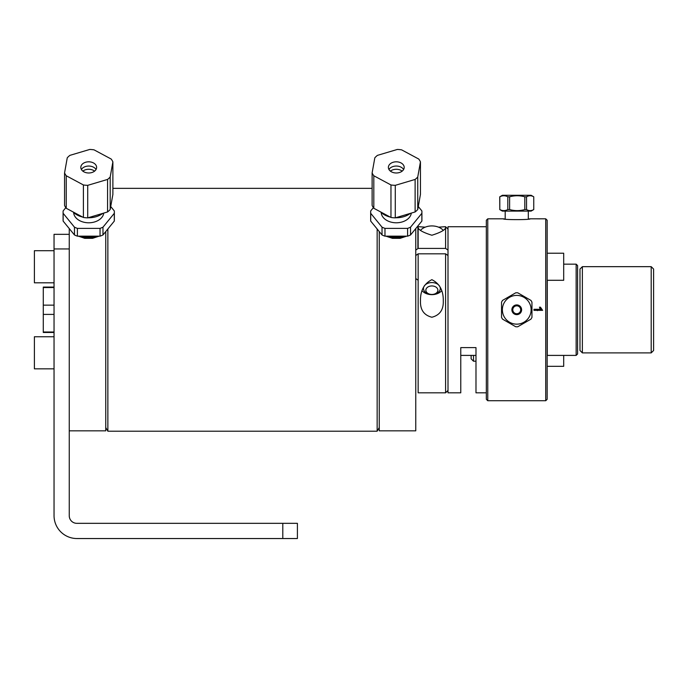 <?xml version="1.0" encoding="UTF-8"?>
<svg xmlns="http://www.w3.org/2000/svg" width="688" height="688" viewBox="0 0 688 688"><rect width="100%" height="100%" fill="white"/><g stroke="black" fill="none" stroke-linecap="round" stroke-linejoin="round"><path stroke-width="1.03" d="M297.405 538.541L297.405 523.327L76.824 523.327A7.568 7.568 0 0 1 69.256 515.759L69.256 248.944L54.042 248.944L54.042 515.639A22.902 22.902 0 0 0 76.944 538.541L297.405 538.541M54.042 234.333L69.256 234.333L54.042 234.333L54.042 248.944M407.606 228.373L407.606 236.165L384.97 236.165L384.97 228.373L407.606 228.373A25.628 18.12 180 0 0 410.538 227.178L421.864 213.314L421.864 221.106L410.538 234.969L410.538 227.178M382.029 227.178L382.029 234.969L370.712 221.106L370.712 213.314L382.029 227.178A25.628 18.12 180 0 0 384.97 228.373M384.97 236.165A25.628 18.12 180 0 1 382.029 234.969M370.712 221.106A25.628 18.12 180 0 1 370.66 219.911L370.66 212.119A25.628 18.12 180 0 1 370.712 210.915L373.378 207.656M370.712 213.314A25.628 18.12 180 0 1 370.66 212.119M410.538 234.969A25.628 18.12 180 0 1 407.606 236.165M411.312 213.091A15.093 10.673 180 0 1 395.875 222.783A15.093 10.673 180 0 1 381.204 212.515M421.864 213.314A25.628 18.12 180 0 0 421.916 212.119A25.628 18.12 180 0 0 421.864 210.915L418.287 206.538M402.48 236.165A18.327 12.96 180 0 1 390.096 236.165M421.916 212.119L421.916 219.911A25.628 18.12 180 0 1 421.864 221.106M410.34 213.383A19.015 13.442 180 0 1 395.617 217.761M390.182 217.055A19.015 13.442 180 0 1 380.593 211.913M390.965 217.477A25.387 17.957 0 0 0 395.282 217.864L395.282 185.339L415.122 179.439A25.387 17.957 0 0 0 417.754 176.988L420.445 161.886A25.387 17.957 0 0 0 418.76 159.048L401.611 149.846A25.387 17.957 0 0 0 397.294 149.459L377.445 155.368A25.387 17.957 0 0 0 374.822 157.819L372.122 172.92L372.122 205.437A25.387 17.957 0 0 0 373.816 208.275L373.816 175.758L390.965 184.96L390.965 217.477L373.816 208.275M372.122 172.92A25.387 17.957 0 0 0 373.816 175.758M390.965 184.96A25.387 17.957 0 0 0 395.282 185.339M420.445 161.886L420.445 194.403L417.754 209.505L417.754 176.988M415.122 179.439L415.122 211.956L395.282 217.864M415.122 211.956A25.387 17.957 0 0 0 417.754 209.505M393.226 162.248A7.903 5.59 180 0 1 404.191 167.399A7.903 5.59 180 0 1 396.288 172.989A7.903 5.59 180 0 1 388.385 167.399A7.903 5.59 180 0 1 393.226 162.248M390.406 171.131A7.903 5.59 180 0 1 393.226 169.712A7.903 5.59 180 0 1 402.17 171.131M387.241 236.165A17.965 12.702 0 0 0 405.335 236.165M388.969 169.515A7.903 5.59 180 0 1 396.288 166.049A7.903 5.59 180 0 1 403.607 169.515M103.75 213.091A15.093 10.673 180 0 1 88.313 222.783A15.093 10.673 180 0 1 73.642 212.515M100.044 228.373L100.044 236.165L77.4 236.165L77.4 228.373L100.044 228.373A25.628 18.12 180 0 0 102.976 227.178L114.294 213.314L114.294 221.106L102.976 234.969L102.976 227.178M74.467 227.178L74.467 234.969L63.15 221.106L63.15 213.314L74.467 227.178A25.628 18.12 180 0 0 77.4 228.373M77.4 236.165A25.628 18.12 180 0 1 74.467 234.969M63.15 221.106A25.628 18.12 180 0 1 63.09 219.911L63.09 212.119A25.628 18.12 180 0 1 63.15 210.915L65.807 207.656M63.15 213.314A25.628 18.12 180 0 1 63.09 212.119M102.976 234.969A25.628 18.12 180 0 1 100.044 236.165M114.294 213.314A25.628 18.12 180 0 0 114.354 212.119A25.628 18.12 180 0 0 114.294 210.915L110.716 206.538M94.91 236.165A18.327 12.96 180 0 1 82.526 236.165M114.354 212.119L114.354 219.911A25.628 18.12 180 0 1 114.294 221.106M102.77 213.383A19.015 13.442 180 0 1 88.718 217.769A19.015 13.442 180 0 1 88.047 217.761M82.62 217.055A19.015 13.442 180 0 1 73.023 211.913M83.403 217.477A25.387 17.957 -0 0 0 87.711 217.864L87.711 185.339L107.56 179.439A25.387 17.957 -0 0 0 110.192 176.988L112.884 161.886A25.387 17.957 -0 0 0 111.198 159.048L94.041 149.846A25.387 17.957 -0 0 0 89.732 149.459L69.884 155.368A25.387 17.957 -0 0 0 67.252 157.819L64.56 172.92L64.56 205.437A25.387 17.957 -0 0 0 66.246 208.275L66.246 175.758L83.403 184.96L83.403 217.477L66.246 208.275M64.56 172.92A25.387 17.957 -0 0 0 66.246 175.758M83.403 184.96A25.387 17.957 -0 0 0 87.711 185.339M112.884 161.886L112.884 194.403L110.192 209.505L110.192 176.988M107.56 179.439L107.56 211.956L87.711 217.864M107.56 211.956A25.387 17.957 -0 0 0 110.192 209.505M82.835 171.131A7.903 5.59 180 0 1 85.656 169.712A7.903 5.59 180 0 1 94.6 171.131M85.656 162.248A7.903 5.59 180 0 1 96.621 167.399A7.903 5.59 180 0 1 88.718 172.989A7.903 5.59 180 0 1 80.814 167.399A7.903 5.59 180 0 1 85.656 162.248M79.679 236.165A17.965 12.702 -0 0 0 97.765 236.165M81.408 169.515A7.903 5.59 180 0 1 88.718 166.049A7.903 5.59 180 0 1 96.036 169.515M54.042 368.845L34.4 368.845L34.4 336.75L54.042 336.75M54.042 282.802L34.4 282.802L34.4 250.707L54.042 250.707M379.251 231.564L379.251 430.834L415.758 430.834L415.758 228.579M406.66 236.165L400.149 238.34L392.427 238.34L385.916 236.165M54.042 287.55L43.284 287.55L43.284 305.145L54.042 305.145M54.042 332.003L43.284 332.003L43.284 314.407L54.042 314.407M54.042 287.068L43.284 287.068L43.284 287.55M43.284 305.145L43.284 314.407M43.284 332.003L43.284 332.485L54.042 332.485M105.754 427.558L107.861 431.195L107.861 228.992M377.153 228.992L377.153 431.195L107.861 431.195M69.256 228.579L69.256 430.834L105.754 430.834L105.754 231.564M99.089 236.165L92.579 238.34L84.865 238.34L78.355 236.165M84.099 238.203L84.099 237.472M438.574 227.178L444.568 226.73L445.6 226.859L445.6 227.788C444.93 230.084 440.354 232.57 431.875 235.244C423.395 232.57 418.82 230.084 418.149 227.788L418.149 226.859L419.19 226.73L425.175 227.178M415.758 250.105L418.149 248.411L418.149 226.73L419.19 226.73M418.149 248.411L445.6 248.411L448 250.105M448 229.13L445.6 226.73L445.6 248.411M418.149 245.272A13.992 9.89 180 0 0 417.891 247.181A13.992 9.89 180 0 0 418.012 248.506M448 255.523L445.6 253.829L445.6 392.822L418.149 392.822L418.149 253.829L415.758 255.523M445.6 253.829L418.149 253.829M431.875 279.681C439.684 283.594 443.476 290.697 443.278 300.983C443.579 309.806 439.778 315.224 431.875 317.237C423.971 315.224 420.17 309.806 420.471 300.983C420.273 290.697 424.075 283.594 431.875 279.681M415.758 278.554L418.149 280.248M422.165 290.809A11.404 8.058 180 0 0 441.593 290.809M434.661 286.432A6.011 4.248 -0 0 1 437.714 291.213A6.011 4.248 -0 0 1 431.875 294.455A6.011 4.248 -0 0 1 426.035 289.184A6.011 4.248 -0 0 1 434.661 286.432M439.615 286.174A8.411 5.943 180 0 0 435.771 283.241A8.411 5.943 180 0 0 424.143 286.174M423.86 286.707A8.411 5.943 180 0 0 423.473 288.504A8.411 5.943 180 0 0 431.875 294.455A8.411 5.943 180 0 0 440.286 288.504A8.411 5.943 180 0 0 439.89 286.707M420.652 230.145A13.536 9.572 -0 0 1 438.144 227.014A13.536 9.572 -0 0 1 443.098 230.145M486.33 226.73L448 226.73L448 392.822L460.771 392.822L460.771 347.621L475.984 347.621L475.984 392.822L486.33 392.822M576.148 355.404L577.585 353.967L577.585 265.585L576.148 264.149L576.148 355.404L547.287 355.404L547.287 280.291M486.33 220.255L486.33 399.298L487.766 400.734L487.766 218.818L486.33 220.255M528.307 211.096L528.307 219.076L530.181 218.818C531.007 219.902 502.481 219.902 503.306 218.818L505.19 219.076L505.19 211.096M545.73 400.734L547.166 399.298L547.166 220.255L545.73 218.818L545.73 400.734L487.766 400.734M539.435 307.175L540.458 307.175L542.626 310.348L533.965 310.348L533.965 309.29L540.708 309.29L539.435 307.175M537.104 218.827L540.054 218.861M545.73 218.818L530.181 218.818M537.216 218.827L541.697 218.818M539.77 308.62L541.06 310.348M541.955 310.348L539.607 307.545M534.129 310.348L534.309 309.29M537.345 309.29L537.423 310.666M538.334 310.348L538.747 309.29M475.984 355.404L460.771 355.404M512.792 309.781A3.956 3.956 0 0 0 518.726 313.203A3.956 3.956 0 0 0 518.726 306.358A3.956 3.956 0 0 0 512.792 309.781M547.166 253.218L563.696 253.218L563.696 280.291L547.166 280.291M471.117 355.404L471.117 358.809L473.507 361.209L473.507 355.404M563.696 355.404L563.696 366.334L547.166 366.334M579.984 269.06L579.984 350.493L582.375 352.892L582.375 266.66L579.984 269.06M651.201 352.892L653.6 350.493L653.6 269.06L651.201 266.66L651.201 352.892L582.375 352.892M516.748 313.917A4.137 4.137 0 0 1 513.162 307.708A4.137 4.137 0 0 1 520.326 307.708A4.137 4.137 0 0 1 516.748 313.917A4.137 4.137 0 0 1 512.612 309.781A4.137 4.137 0 0 1 516.748 305.644A4.137 4.137 0 0 1 520.885 309.781A4.137 4.137 0 0 1 516.748 313.917A4.137 4.137 0 0 0 520.326 307.708A4.137 4.137 0 0 0 513.162 307.708A4.137 4.137 0 0 0 516.748 313.917A4.137 4.137 0 0 0 520.885 309.781A4.137 4.137 0 0 0 516.748 305.644A4.137 4.137 0 0 0 512.612 309.781A4.137 4.137 0 0 0 516.748 313.917M516.748 295.401A14.371 14.371 0 0 1 531.11 310.211A14.371 14.371 0 0 1 515.888 324.125A14.371 14.371 0 0 1 502.378 309.351A14.371 14.371 0 0 1 516.748 295.401M516.748 314.648A4.868 4.868 0 0 1 512.534 307.347A4.868 4.868 0 0 1 520.962 307.347A4.868 4.868 0 0 1 516.748 314.648M515.733 326.757A17.011 17.011 0 0 0 517.763 326.757L530.938 319.146A17.011 17.011 0 0 0 531.953 317.383L531.953 302.17A17.011 17.011 0 0 0 530.938 300.407L517.763 292.804A17.011 17.011 0 0 0 515.733 292.804L502.55 300.407A17.011 17.011 0 0 0 501.535 302.17L501.535 317.383A17.011 17.011 0 0 0 502.55 319.146L515.733 326.757L502.55 319.146M530.938 319.146L517.763 326.757M531.953 302.17L531.953 317.383M517.763 292.804L530.938 300.407M502.55 300.407L515.733 292.804M501.535 317.383L501.535 302.17M533.75 196.802L531.119 195.28L502.378 195.28L499.806 196.802C502.481 195.409 505.147 195.409 507.813 196.802L509.61 196.802C514.676 195.409 519.75 195.409 524.815 196.802L526.544 196.802C528.943 195.409 531.342 195.409 533.75 196.802L533.75 209.573C531.342 210.967 528.943 210.967 526.544 209.573L524.815 209.573C519.75 210.967 514.676 210.967 509.61 209.573L507.813 209.573C505.147 210.967 502.481 210.967 499.806 209.573L499.806 196.802M499.746 196.802L499.806 209.573M507.813 196.802L507.813 209.573M509.61 209.573L509.61 196.802M524.815 196.802L524.815 209.573M526.544 209.573L526.544 196.802M533.75 209.573L531.119 211.096L502.378 211.096L499.737 209.573M282.794 523.327L282.794 538.541M112.884 188.357L372.122 188.357M379.251 427.558L377.153 431.195M417.891 227.504L417.891 247.181M448 390.423L445.6 392.822M445.6 226.73L444.568 226.73M576.148 264.149L563.696 264.149M503.306 218.818L487.766 218.818M475.984 361.209L473.507 361.209M651.201 266.66L582.375 266.66"/></g></svg>
